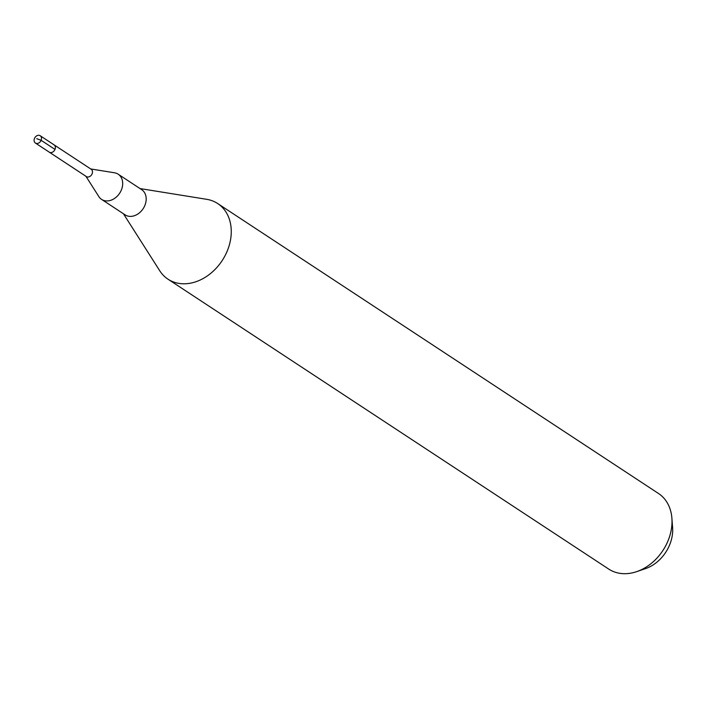 <?xml version="1.0" encoding="UTF-8"?>
<svg xmlns="http://www.w3.org/2000/svg" width="708" height="708" viewBox="0 0 708 708"><rect width="100%" height="100%" fill="white"/><g stroke="black" fill="none" stroke-linecap="round" stroke-linejoin="round"><path stroke-width="1.06" d="M36.152 143.379A4.372 3.39 123.3 0 1 35.4 143.034A4.372 3.39 123.3 0 1 34.701 137.98A4.372 3.39 123.3 0 1 39.453 135.387A4.372 3.39 123.3 0 1 40.206 135.732A4.372 3.39 123.3 0 1 40.905 140.786A4.372 3.39 123.3 0 1 36.152 143.379M53.312 144.503A4.372 3.39 123.3 0 1 54.065 144.848L91.182 169.256A4.372 3.39 -56.7 0 1 91.881 174.318A4.372 3.39 -56.7 0 1 87.128 176.912A4.372 3.39 -56.7 0 1 86.376 176.566L49.259 152.149A4.372 3.39 -56.7 0 0 50.011 152.494A4.372 3.39 -56.7 0 0 54.764 149.901A4.372 3.39 -56.7 0 0 54.065 144.848A4.372 3.39 123.3 0 1 54.764 149.901A4.372 3.39 123.3 0 1 50.011 152.494A4.372 3.39 123.3 0 1 49.259 152.149L35.4 143.034M90.704 168.947L114.501 172.779A15.08 11.691 123.3 0 1 115.563 173.018A15.08 11.691 123.3 0 1 118.174 174.195A15.08 11.691 123.3 0 1 120.59 191.638A15.08 11.691 123.3 0 1 104.209 200.576A15.08 11.691 123.3 0 1 101.598 199.399A15.08 11.691 123.3 0 1 98.846 196.585L85.898 176.257M101.598 199.399L125.095 214.851A15.08 11.691 -56.7 0 0 127.706 216.037A15.08 11.691 -56.7 0 0 144.087 207.09A15.08 11.691 -56.7 0 0 141.671 189.647L118.174 174.195M140.025 188.567L206.701 199.32A45.25 35.064 123.3 0 1 209.878 200.01A45.25 35.064 123.3 0 1 217.701 203.55A45.25 35.064 123.3 0 1 224.949 255.88A45.25 35.064 123.3 0 1 175.796 282.704A45.25 35.064 123.3 0 1 167.964 279.164A45.25 35.064 123.3 0 1 159.725 270.73L123.44 213.772M167.964 279.164L608.712 569.073A45.25 35.064 -56.7 0 0 616.544 572.613A45.25 35.064 -56.7 0 0 636.758 571.613A45.25 35.064 -56.7 0 0 671.892 518.203A45.25 35.064 -56.7 0 0 658.449 493.458L217.701 203.55M636.758 571.613L645.581 568.586A34.798 26.966 -56.7 0 0 672.6 527.513L671.892 518.203M36.727 138.671L41.135 140.308L54.994 149.423M54.065 144.848L40.206 135.732"/></g></svg>

